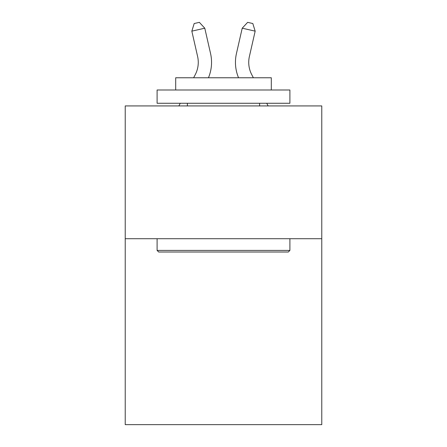 <?xml version="1.0" encoding="UTF-8"?>
<svg xmlns="http://www.w3.org/2000/svg" width="447" height="447" viewBox="0 0 447 447"><rect width="100%" height="100%" fill="white"/><g stroke="black" fill="none" stroke-linecap="round" stroke-linejoin="round"><path stroke-width="0.67" d="M321.773 238.726L321.773 424.65L125.227 424.65L125.227 105.928L321.773 105.928L321.773 238.726L125.227 238.726M210.554 53.517L204.782 28.2L210.554 53.517A39.839 39.839 0 0 1 208.447 77.772M253.376 77.772L251.767 74.694A26.563 26.563 0 0 1 249.398 56.467L255.164 31.15L242.218 28.2L236.446 53.517A39.839 39.839 0 0 0 238.553 77.772M158.691 252.007L157.098 250.415L289.902 250.415L288.309 252.007L158.691 252.007M289.902 89.992L289.902 103.268L157.098 103.268L157.098 89.992L289.902 89.992M175.693 89.992L175.693 77.772L271.307 77.772L271.307 89.992M289.902 238.726L289.902 250.415M157.098 238.726L157.098 250.415M259.623 103.268L259.623 105.928M187.377 103.268L187.377 105.928M255.164 31.15L252.818 23.529L247.638 22.35L242.218 28.2L236.446 53.517M251.767 74.694A26.563 26.563 0 0 1 249.398 56.467A26.563 26.563 0 0 0 251.767 74.694A26.563 26.563 0 0 1 249.398 56.467A26.563 26.563 0 0 0 251.767 74.694A26.563 26.563 0 0 1 249.398 56.467A26.563 26.563 0 0 0 251.767 74.694A26.563 26.563 0 0 1 249.398 56.467A26.563 26.563 0 0 0 251.767 74.694A26.563 26.563 0 0 1 249.398 56.467A26.563 26.563 0 0 0 251.767 74.694A26.563 26.563 0 0 1 249.398 56.467A26.563 26.563 0 0 0 251.767 74.694A26.563 26.563 0 0 1 249.398 56.467A26.563 26.563 0 0 0 251.767 74.694A26.563 26.563 0 0 1 249.398 56.467A26.563 26.563 0 0 0 251.767 74.694A26.563 26.563 0 0 1 249.398 56.467A26.563 26.563 0 0 0 251.767 74.694M193.624 77.772L195.233 74.694A26.563 26.563 0 0 0 197.602 56.467L191.836 31.15L194.182 23.529L199.362 22.35L204.782 28.2L191.836 31.15M195.233 74.694A26.563 26.563 0 0 0 197.602 56.467A26.563 26.563 0 0 1 195.233 74.694A26.563 26.563 0 0 0 197.602 56.467A26.563 26.563 0 0 1 195.233 74.694A26.563 26.563 0 0 0 197.602 56.467A26.563 26.563 0 0 1 195.233 74.694A26.563 26.563 0 0 0 197.602 56.467A26.563 26.563 0 0 1 195.233 74.694A26.563 26.563 0 0 0 197.602 56.467A26.563 26.563 0 0 1 195.233 74.694M178.873 105.928L180.264 103.268M268.127 105.928L266.736 103.268"/></g></svg>
